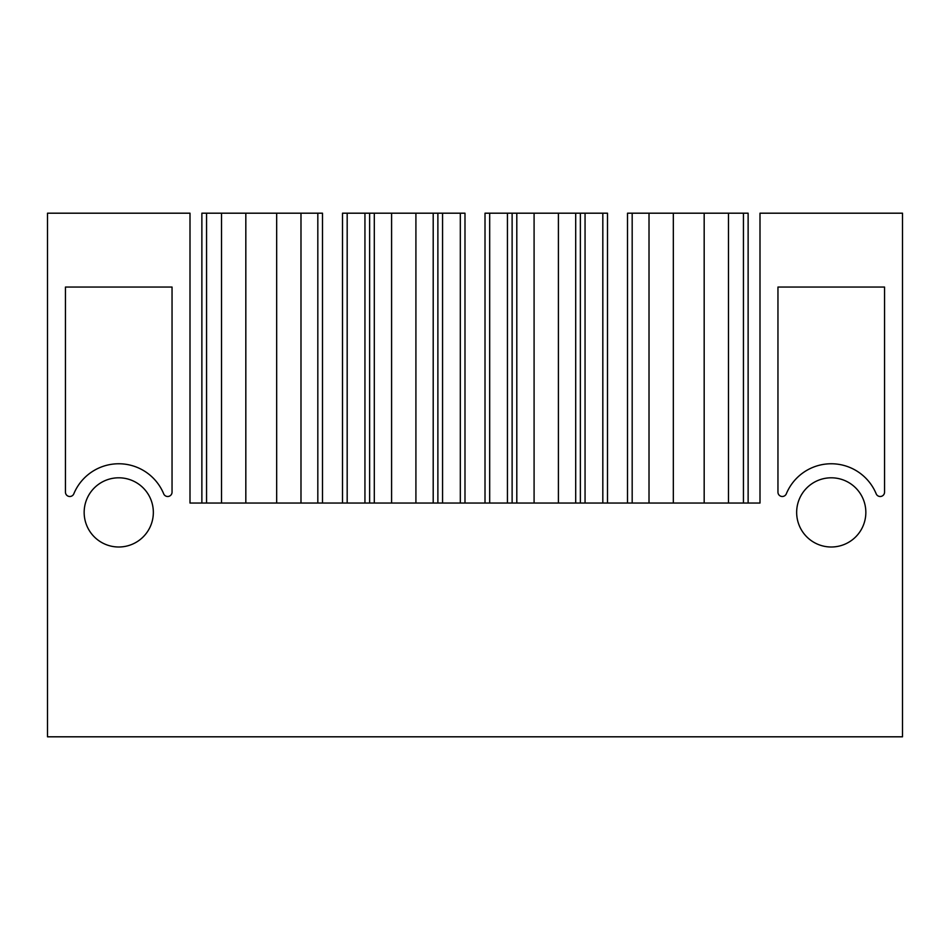 <?xml version="1.0" encoding="UTF-8"?>
<svg xmlns="http://www.w3.org/2000/svg" width="950" height="950" viewBox="0 0 950 950"><rect width="100%" height="100%" fill="white"/><g stroke="black" fill="none" stroke-linecap="round" stroke-linejoin="round"><path stroke-width="1.43" d="M902.5 213.192L902.5 736.808L47.5 736.808L47.5 213.192L190 213.192L190 503.049L760 503.049L760 213.192L902.5 213.192M163.685 493.822A48.616 48.616 0 0 0 73.815 493.822A4.346 4.346 0 0 1 65.455 492.159L65.455 287.054L172.045 287.054L172.045 492.159A4.346 4.346 0 0 1 163.685 493.822M876.185 493.822A4.346 4.346 0 0 0 884.545 492.159L884.545 287.054L777.955 287.054L777.955 492.159A4.346 4.346 0 0 0 786.315 493.822A48.616 48.616 0 0 1 876.185 493.822M831.25 546.998A34.592 34.592 0 0 0 865.842 512.406A34.592 34.592 0 0 0 831.25 477.803A34.592 34.592 0 0 0 796.658 512.406A34.592 34.592 0 0 0 831.25 546.998M118.75 546.998A34.592 34.592 0 0 0 153.342 512.406A34.592 34.592 0 0 0 118.75 477.803A34.592 34.592 0 0 0 84.158 512.406A34.592 34.592 0 0 0 118.75 546.998M65.455 492.159L65.455 287.054L172.045 287.054L172.045 492.159M884.545 492.159L884.545 287.054L777.955 287.054L777.955 492.159M322.489 503.049L322.489 213.192L322.489 503.049M221.516 503.049L221.516 213.192L201.875 213.192L201.875 503.049M221.516 213.192L245.824 213.192L245.824 503.049M245.824 213.192L276.676 213.192L276.676 503.049M276.676 213.192L300.984 213.192L300.984 503.049M322.489 213.192L300.984 213.192M627.511 213.192L627.511 503.049L627.511 213.192L632.178 213.192L632.178 503.049M704.176 503.049L704.176 213.192L748.125 213.192L748.125 503.049M728.484 213.192L728.484 503.049M704.176 213.192L673.324 213.192L673.324 503.049M649.016 503.049L649.016 213.192L673.324 213.192M649.016 213.192L632.178 213.192M464.989 503.049L464.989 213.192L464.989 503.049L464.989 213.192L437.879 213.192L437.879 503.049L437.879 213.192L391.59 213.192L391.59 503.049M391.59 213.192L342.511 213.192L342.511 503.049M415.91 213.192L415.91 503.049M607.489 503.049L607.489 213.192L607.489 503.049L607.489 213.192L580.379 213.192L580.379 503.049L580.379 213.192L534.09 213.192L534.09 503.049M534.09 213.192L485.011 213.192L485.011 503.049M558.41 213.192L558.41 503.049M206.554 503.049L206.554 213.192M317.822 213.192L317.822 503.049M743.446 213.192L743.446 503.049M347.178 503.049L347.178 213.192M364.942 213.192L364.942 503.049M369.621 503.049L369.621 213.192M374.3 503.049L374.3 213.192M433.2 213.192L433.2 503.049M437.879 503.049L437.879 213.192M442.558 503.049L442.558 213.192M460.322 213.192L460.322 503.049M489.678 503.049L489.678 213.192M507.442 213.192L507.442 503.049M512.121 503.049L512.121 213.192M516.8 503.049L516.8 213.192M575.7 213.192L575.7 503.049M580.379 503.049L580.379 213.192M585.058 503.049L585.058 213.192M602.822 213.192L602.822 503.049"/></g></svg>
